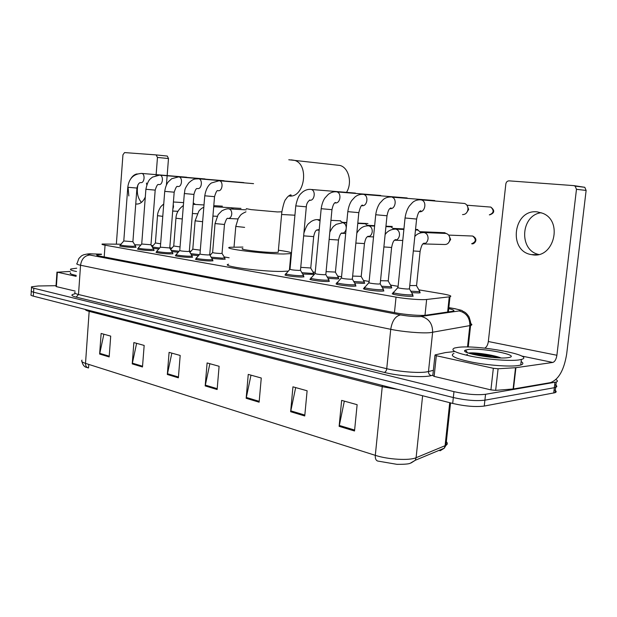 <?xml version="1.0" encoding="UTF-8"?>
<svg xmlns="http://www.w3.org/2000/svg" width="617" height="617" viewBox="0 0 617 617"><rect width="100%" height="100%" fill="white"/><g stroke="black" fill="none" stroke-linecap="round" stroke-linejoin="round"><path stroke-width="0.93" d="M224.75 258.67L225.236 259.148L222.776 259.294L211.893 258.438M313.621 273.871L314.439 274.233M314.246 274.449L302.677 274.017M338.34 278.105L338.856 278.753L336.975 278.899L328.013 278.36M364.192 282.524L364.716 283.218L362.973 283.365L354.551 282.894M391.263 287.16L391.795 287.9L390.199 288.039L382.378 287.638M419.637 292.018L420.177 292.805L418.735 292.936L411.601 292.62M412.642 295.281L413.197 296.145L411.701 296.291C405.215 296.623 388.695 294.085 392.882 293.422L393.53 293.33M383.342 290.152L383.89 290.962L382.216 291.116C375.776 291.394 360.174 289.041 364.061 288.401L364.701 288.309M355.438 285.278L355.978 286.033L354.15 286.188C347.764 286.419 332.995 284.229 336.604 283.612L337.221 283.519M328.846 280.619L329.378 281.337L327.396 281.499C321.071 281.676 307.058 279.64 310.413 279.046L311.022 278.953M303.456 276.185L303.98 276.848L301.86 277.018C295.612 277.156 282.285 275.259 285.409 274.688L286.003 274.596M172.498 253.302L172.984 253.757L170.192 253.911C164.438 253.888 154.235 252.569 156.294 252.129L156.826 252.037M153.672 250.008L154.15 250.44L151.273 250.587C145.604 250.548 135.786 249.299 137.714 248.875L138.239 248.79M192.095 256.726L192.589 257.212L189.889 257.366C184.051 257.358 173.423 255.97 175.621 255.507L176.169 255.423M212.51 260.289L213.012 260.806L210.405 260.968C204.482 260.983 193.399 259.51 195.759 259.032L196.306 258.939M135.563 246.846L136.041 247.255L133.079 247.394C127.503 247.34 118.048 246.16 119.852 245.751L120.369 245.666M120.947 244.232L102.245 244.023C101.45 244.309 102.391 244.687 105.06 245.18L396.037 297.116C405.747 298.898 421.75 300.124 426.648 299.469L449.994 296.762C452.284 296.114 449.731 295.134 442.343 293.823L418.881 289.859M140.884 244.988L134.761 244.756M153.109 245.589L151.342 245.466M398.104 286.342L390.538 285.062M369.136 281.445L363.498 280.488M341.548 276.778L337.676 276.123M315.241 272.328L312.989 271.95M290.121 268.079L289.604 267.994M229.131 257.767L224.195 256.934M210.721 254.651L209.734 254.489M190.938 251.312L189.357 251.042M171.927 248.096L169.791 247.733M178.228 252.268L171.927 251.559M198.473 255.662L191.509 254.929M158.8 248.998L153.116 248.312M101.489 254.42L96.923 254.798C96.136 255.13 97.062 255.546 99.692 256.07L395.636 312.827C405.384 314.755 421.465 315.958 426.386 315.133L453.04 311.238C455.068 310.652 453.626 309.788 448.721 308.654M555.894 379.586C557.799 380.62 557.938 381.429 556.303 382.023L485.556 394.286C476.926 395.266 466.398 394.386 453.965 391.648L33.812 288.239C31.698 287.699 30.958 287.221 31.598 286.789L38.246 285.987L56.031 285.686M554.089 389.821C556.511 391.031 556.819 391.988 555.038 392.69L484.245 406.063C475.614 407.143 465.095 406.271 452.693 403.441L33.295 296.129L33.557 292.188C31.436 291.64 30.703 291.147 31.336 290.7C30.703 291.147 31.436 291.64 33.557 292.188L453.333 397.549L33.557 292.188L33.812 288.239M484.245 406.063L484.9 400.178C476.27 401.204 465.75 400.333 453.333 397.549C465.75 400.333 476.27 401.204 484.9 400.178L554.344 387.692L484.9 400.178L485.556 394.286M554.714 384.568C557.136 385.748 557.452 386.682 555.67 387.36L554.344 387.692L555.67 387.36L556.303 382.023M86.989 367.331L88.532 367.917L88.786 364.416M354.528 430.99L357.127 404.69L341.648 400.379L339.126 426.339L354.528 430.99M344.332 401.127L339.126 426.339M304.744 415.966L307.112 390.769L292.944 386.828L290.646 411.709L304.744 415.966M295.666 387.584L290.646 411.709M259.117 402.191L261.269 378.013L248.25 374.396L246.16 398.281L259.117 402.191M250.996 375.159L246.16 398.281M109.17 356.927L110.705 336.118L101.134 333.458L99.63 354.05L109.17 356.927M103.872 334.213L99.63 354.05M142.488 366.984L144.162 345.427L133.866 342.566L132.239 363.891L142.488 366.984M136.612 343.33L132.239 363.891M178.375 377.82L180.187 355.454L169.089 352.361L167.323 374.48L178.375 377.82M171.842 353.132L167.323 374.48M217.13 389.52L219.104 366.282L207.104 362.943L205.183 385.91L217.13 389.52M209.857 363.706L205.183 385.91M411.092 462.951L415.287 460.267L410.305 463.22C408.955 464.007 404.513 464.377 396.962 464.339L377.681 461.046C375.9 460.405 375.105 458.508 375.306 455.346C387.993 459.542 409.457 460.768 416.097 457.714L445.96 445.327C447.61 444.325 447.741 443.129 446.346 441.749M82.03 360.143C80.95 361.176 82.115 362.256 85.508 363.374C85.462 365.781 86.357 367.308 88.2 367.948L87.83 367.825M33.295 296.129C31.182 295.574 30.441 295.065 31.081 294.61L31.297 291.324M440.515 449.754L440.453 450.271L441.371 449.4M76.5 271.495C71.503 270.531 69.613 269.698 70.824 269.004L76.732 268.187M76.223 275.398C71.233 274.411 69.343 273.562 70.554 272.837M141.44 202.399C137.614 197.972 136.45 192.08 137.953 184.722M137.19 173.909C134.737 174.287 132.624 175.868 130.858 178.668M128.081 187.344L128.837 195.951M135.748 203.934L136.264 204.026C139.997 204.281 143.005 201.952 145.304 197.031M76.161 276.347L57.358 272.197L56.371 286.62L55.985 286.373L56.965 272.074M75.127 291.07L56.371 286.62M157.466 157.435L156.109 154.906L167.292 156.062L168.487 158.546L157.466 157.435L156.07 175.444M166.428 184.907L168.487 158.546M156.109 154.906L124.557 152.584L122.945 154.805L116.358 244.054M146.792 184.845L146.445 183.048M70.215 271.441L57.358 272.197M346.499 192.357C352.538 183.002 348.79 167.654 340.006 165.456L336.365 165.047M242.805 248.558C237.437 249.283 261.809 252.407 273.747 252.484L278.213 252.307L278.275 251.674M291.432 253.579L283.442 254.003C262.958 253.903 220.716 248.489 230.025 247.255L242.928 247.085M288.34 271.094L281.876 271.434C261.384 271.75 219.243 265.95 228.583 264.23M278.406 250.217C285.494 251.196 289.859 252.068 291.502 252.831M132.902 241.702L123.786 240.977L127.781 187.306M135.485 245.905L132.84 246.314C125.243 245.959 121.109 245.45 120.438 244.779M186.696 177.226L141.787 173.431C145.381 173.971 144.455 183.241 140.869 182.624M150.972 244.764L141.717 244.023L145.89 189.311M153.579 249.044L151.018 249.484C143.221 249.129 138.987 248.589 138.308 247.887M205.021 178.945L160.058 175.166C163.783 175.737 162.803 185.169 159.086 184.529M153.764 249.337L150.964 244.903L155.191 190.121L145.89 189.272C148.126 178.783 150.633 178.969 152.414 177.141L159.579 175.12M169.775 247.949L160.366 247.186L164.724 191.401M172.398 252.314L169.93 252.785C164.538 252.754 154.967 251.528 156.895 251.119M224.048 180.735L179.053 176.963C182.925 177.573 181.892 187.167 178.035 186.511M189.334 251.266L187.792 251.497C182.863 251.266 180.187 250.926 179.771 250.479L184.329 193.584M191.987 255.716L192.149 256.078L189.612 256.217C184.144 256.209 174.179 254.906 176.238 254.482M243.815 182.601L198.828 178.83C202.846 179.493 201.759 189.249 197.748 188.571M192.195 256.063L189.326 251.428L193.939 194.417L184.329 193.537C185.339 189.843 183.511 190.298 188.833 182.809C194.124 178.089 194.957 179.185 198.535 178.799L198.265 178.776M209.718 254.721L208.222 254.968C203.155 254.736 200.409 254.381 199.993 253.903L204.751 195.851M212.387 259.256L212.564 259.649L210.119 259.788C204.566 259.803 194.178 258.43 196.383 257.983M300.494 270.107L299.268 270.439C293.553 270.184 290.468 269.752 290.021 269.159L295.767 205.955M303.286 275.043L303.587 275.56L301.52 275.73C295.666 275.853 283.172 274.079 286.095 273.555M355.446 193.098L311.238 189.481C316.027 190.468 314.662 200.903 309.834 200.278M325.838 274.403L324.681 274.75C318.781 274.496 315.603 274.048 315.133 273.408L321.172 208.77M328.653 279.447L328.977 280.01L327.041 280.18C321.118 280.334 307.976 278.444 311.122 277.889M380.72 195.473L336.874 191.91C341.826 192.998 340.399 203.541 335.393 202.947M352.384 278.907L351.312 279.277C345.212 279.007 341.926 278.537 341.448 277.858L347.795 211.724M355.23 284.067L355.585 284.676L353.78 284.838C347.795 285.039 333.944 283.002 337.329 282.432M407.143 197.964L363.745 194.463C368.858 195.666 367.346 206.309 362.156 205.739M380.226 283.635L379.239 284.021C375.622 284.144 366.853 282.856 369.028 282.532L375.714 214.824M383.111 288.91L383.489 289.574L381.83 289.728C375.792 289.982 361.169 287.784 364.809 287.198M434.784 200.564L391.934 197.147C397.348 198.535 395.474 209.549 389.983 208.654M409.464 288.594L408.57 289.003C404.922 289.157 395.644 287.769 397.988 287.429L405.037 218.079M412.395 294L412.796 294.718L411.292 294.864C405.207 295.165 389.728 292.805 393.646 292.188M462.696 203.317L464.632 203.471C466.976 204.466 468.087 206.448 467.948 209.418C467.285 212.834 465.473 214.562 462.519 214.6M467.192 205.631L468.681 209.441L466.552 212.803M160.628 243.777L155.399 242.967L157.505 215.757M159.664 248.011L152.314 247.024M193.414 203.201L195.543 204.458M180.056 246.916L173.732 246.006L175.938 218.287M179.115 251.25L171.148 250.294M213.744 206.163L214.222 206.757M200.294 250.155L192.797 249.175L195.095 220.925M199.391 254.613L190.73 253.672M231.244 207.744L233.627 209.148M222.051 253.263L220.639 253.494C215.749 253.263 213.073 252.916 212.626 252.469L215.025 223.662M224.642 257.675L222.498 258.161L211.122 257.173M224.85 258.014L222.035 253.425L224.472 224.48L215.032 223.562L218.148 214.608L221.865 210.829C225.097 209.186 227.457 208.538 228.946 208.878L229.046 208.893C230.92 209.549 231.822 211.284 231.761 214.091C231.321 216.96 230.087 218.426 228.066 218.48M310.76 267.994L300.749 267.338M313.475 272.776L313.745 273.238L311.793 273.393L301.898 272.691M342.952 222.421L343.538 222.714M339.859 220.778L343.129 222.698M335.432 272.089L326.1 271.627M338.17 276.971L338.471 277.48L336.627 277.627L327.218 277.002M367.693 225.444L368.264 225.768M364.4 223.732L365.264 223.77L367.894 225.76M361.23 276.377L352.654 276.069M364.007 281.367L364.323 281.915L362.611 282.062L353.749 281.514M393.553 228.622L394.209 229.054M390.029 226.809L390.993 226.855L393.831 229.084M388.247 280.866L380.519 280.696M391.062 285.972L391.402 286.558L389.821 286.704L381.568 286.234M420.601 231.961L421.434 232.632M416.807 230.033L417.902 230.079L421.025 232.717M416.568 285.571L409.773 285.548M444.818 233.403L446.076 233.457C448.69 234.283 449.955 236.311 449.855 239.55C449.184 242.967 447.379 244.617 444.456 244.502L423.678 243.939M419.421 290.8L419.791 291.432L418.341 291.571L410.775 291.185M448.929 235.478L450.641 239.458L448.621 242.697M538.602 254.459C518.588 250.201 520.694 215.148 541.178 212.718M537.322 211.901C513.429 208.716 507.714 251.196 531.414 254.605L532.417 254.767C553.927 258.847 563.421 220.863 542.551 213.235L537.322 211.901M470.162 353.626L480.666 354.135M493.338 368.287L498.089 368.758L515.905 367.693L513.483 388.965L495.659 390.368L490.916 389.89L493.338 368.287L436.319 355.724L434.129 376.393L432.818 375.529L434.962 355.284M490.916 389.89L434.129 376.393M513.483 388.965L550.403 382.64C558.632 379.632 564.054 370.077 566.684 353.965L586.127 190.437L576.471 189.311L556.896 355.261C556.218 359.356 554.845 361.755 552.778 362.449L515.905 367.693M573.957 185.64L584.8 187.298L586.127 190.437M576.471 189.311L575.137 186.126L573.671 185.609L509.102 180.858C507.321 180.928 506.233 181.953 505.84 183.935L488.34 341.525C487.831 344.918 486.628 347.124 484.746 348.135M454.174 351.597L445.443 352.577L435.116 354.906L436.319 355.724M518.673 359.973C509.843 361.184 488.787 359.626 472.707 356.549C455.739 353.009 449.685 350.163 454.559 348.011L458.385 347.325C478.252 344.672 536.458 355.531 521.373 359.449L518.673 359.973M521.126 361.577C523.555 363.035 523.424 364.184 520.733 365.033L518.033 365.58C509.195 366.868 488.155 365.318 472.09 362.187C455.138 358.577 449.099 355.647 453.981 353.41M468.473 349.438C482.108 347.587 521.643 355.346 508.778 357.528L507.768 357.683C495.513 359.564 458.045 352.731 465.48 350.109L468.473 349.438M501.043 357.937C493.523 354.952 477.249 352.662 470.663 352.862L468.318 353.032M466.583 352.338L467.208 352.346M498.513 357.86C488.541 354.821 473.632 352.916 468.766 353.194M493.052 357.498C485.61 355.847 478.877 354.798 472.846 354.351M467.393 354.382C465.395 354.875 467.694 355.693 474.272 356.842M104.204 256.934L105.06 245.18M447.633 312.055L449.253 296.87M424.997 315.279L426.648 299.469M394.464 312.603L396.037 297.116M101.504 254.204L92.08 253.926C87.383 253.942 86.619 254.304 89.804 255.014L400.549 314.917C407.922 316.205 414.439 316.76 420.108 316.59L459.164 310.937C461.377 310.467 459.796 309.719 454.405 308.685L448.821 307.69M469.884 323.231C472.229 324.187 472.468 324.943 470.594 325.475L430.172 332.663C421.812 333.45 402.569 331.815 390.731 329.308L80.557 265.241C77.21 264.531 76.045 263.937 77.063 263.451L78.845 258.554C82.74 254.482 81.483 256.04 83.596 254.806C87.005 253.942 89.689 253.633 91.632 253.872L93.02 253.903M432.849 375.198L431.306 375.606C423.894 377.828 399.045 376.162 384.26 372.413L76.169 297.132L78.498 294.51L80.557 265.241C81.529 258.993 84.614 255.585 89.804 255.014M400.549 314.917C395.389 316.043 392.119 320.848 390.731 329.308L386.736 368.704C398.489 371.611 417.655 373.223 426.031 372.005L428.483 371.55L432.617 332.362C432.71 323.848 428.946 318.549 421.342 316.467M76.169 297.132C71.063 295.79 70.546 294.725 74.611 293.939M75.035 292.296C74.009 292.944 75.166 293.684 78.498 294.51L386.736 368.704C386.396 370.809 385.571 372.043 384.26 372.413M453.965 391.648L452.693 403.441M554.976 382.339L553.711 393.029M459.164 310.937C466.375 312.85 469.93 317.747 469.838 325.645L467.509 347.024M431.306 375.606C429.401 375.013 428.46 373.663 428.483 371.55L433.365 370.308M454.405 308.685L455.801 308.87M93.614 253.957L101.512 254.165M382.301 385.432L382.247 386.682L89.234 311.392C86.627 310.706 85.308 310.058 85.285 309.433M398.358 389.535L382.247 386.682L375.306 455.346L85.508 363.374L89.226 310.444M440.176 450.757L444.294 448.181L445.081 445.759L449.724 402.685M450.541 402.893L445.96 445.327L444.294 448.181L415.287 460.267L416.097 457.714L422.614 395.744M439.705 450.641L439.767 450.063M217.199 388.687L205.299 385.108M178.444 377.026L167.438 373.709M142.55 366.22L132.346 363.151M109.224 356.186L99.738 353.333M259.194 401.328L246.283 397.441M304.829 415.071L290.777 410.837M354.621 430.057L339.265 425.437M246.245 208.654L251.08 209.618L277.357 211.94L281.846 211.816M291.216 159.88L294.371 160.32C309.549 164.022 304.713 197.887 289.373 196.029M141.347 173.392L141.632 173.416C133.55 173.909 128.93 178.521 127.788 187.267L136.951 188.062M155.199 190.082L155.191 190.121C156.564 185.771 157.705 183.92 158.615 184.576L158.908 184.498M178.537 176.909L171.711 178.722L168.464 181.66C166.667 183.797 165.425 187.028 164.724 191.363L174.179 192.188M193.946 194.378L193.939 194.417C195.134 190.059 196.268 188.123 197.332 188.594L197.525 188.54M218.819 180.719L219.436 180.781C223.601 181.498 222.444 191.417 218.287 190.715M214.531 196.661L204.759 195.797C205.816 189.573 208.022 185.308 211.384 182.994L219.089 180.742L253.564 183.65M310.32 189.38L310.621 189.404C307.983 189.149 305.33 190.005 302.654 191.98C300.865 193.939 298.142 194.378 295.774 205.885L306.317 206.834M335.841 191.794L336.165 191.818C333.481 191.578 330.851 192.435 328.267 194.378L324.866 198.088C323.069 200.733 321.843 204.273 321.179 208.7L331.954 209.672M362.58 194.324L362.927 194.347C360.012 194.178 357.336 195.08 354.914 197.047L351.705 200.564C349.854 203.209 348.551 206.903 347.803 211.646L358.816 212.649M390.615 196.977L390.993 197.008C388.008 196.885 385.424 197.733 383.234 199.546L379.794 203.263C377.735 206.317 376.378 210.142 375.722 214.739L386.998 215.773M489.474 206.988L490.831 207.096C494.286 210.505 493.785 213.096 489.335 214.855M490.608 207.081L490.207 206.973M420.054 199.761L421.558 199.977C427.157 201.535 425.105 212.657 419.406 211.731L419.352 211.724M416.606 219.058L405.045 217.986C405.755 213.166 407.174 209.194 409.295 206.078L412.411 202.623C414.501 200.687 417.192 199.746 420.462 199.792L464.632 203.471M222.398 206.178L213.79 205.646M162.772 216.359L157.512 215.672C157.458 211.554 161.23 205.839 161.307 206.186L163.744 203.934M173.23 204.196L173.524 206.757L172.837 209.194M240.985 208.399L232.069 207.86M182.293 218.981L175.945 218.202C176.169 213.251 178.645 209.016 183.372 205.507M202.631 221.696L195.103 220.832L198.805 211.199C200.332 209.279 202.006 207.968 203.818 207.273M228.475 208.847L246.137 209.857M224.48 224.38L224.472 224.48C226.007 219.59 227.149 217.593 227.897 218.472L227.974 218.472M244.625 227.372L235.787 226.408L238.255 218.372C240.622 215.564 239.458 214.778 245.967 211.808M367.971 223.562L357.806 223.076M317.385 219.637L320.046 220.886M313.683 236.612L303.649 235.864M319.244 229.439L317.169 230.118M310.744 268.218L313.667 236.751C314.5 232.385 315.711 230.079 317.315 229.84L316.752 230.072M392.343 226.47L385.964 226.184M342.088 222.629L342.859 222.691C344.965 223.331 346.091 225.058 346.245 227.866M338.494 240.013L329.139 239.411M346.122 229.138C345.458 231.807 344.055 233.211 341.911 233.349M341.502 233.311L342.219 232.956C340.831 232.794 339.581 235.2 338.478 240.167L335.409 272.328M417.763 229.509L415.542 229.424M367.917 225.768L368.742 225.83C371.164 226.609 372.336 228.598 372.252 231.784C371.727 234.861 370.239 236.504 367.778 236.727M364.446 243.576L355.862 243.09M444.294 232.678L446.407 233.542M394.949 229.046L395.836 229.115C398.374 229.917 399.592 231.953 399.507 235.224C398.898 238.548 397.225 240.221 394.494 240.237L395.59 239.55C394.61 240.268 393.168 239.843 391.61 247.479L383.89 246.939M391.625 247.301L388.224 281.144M472.013 235.987L472.676 236.041C476.471 239.273 476.123 241.849 471.635 243.761M423.277 232.486L424.249 232.563C426.887 233.403 428.167 235.486 428.067 238.818C427.45 242.157 425.738 243.869 422.93 243.954L424.241 243.052C423.432 243.769 421.989 242.728 420.1 251.397L413.328 250.965M420.123 251.212L416.537 285.872M556.896 355.261L488.34 341.525M552.778 362.449L521.566 356.009M513.113 389.011L515.534 367.732M498.089 368.758L495.659 390.368M469.722 353.502L478.831 353.88M472.823 354.343L491.348 356.017M448.366 311.947L449.994 296.762M285.409 274.688L285.37 275.151M310.413 279.046L310.366 279.547M336.604 283.612L336.55 284.159M364.061 288.401L364.007 288.987M392.882 293.422L392.813 294.054M96.892 255.299L96.923 254.798M31.552 287.391L31.336 290.7M448.829 307.613L454.837 308.685C465.943 311.361 459.704 309.904 464.192 311.87C465.681 312.564 467.293 314.238 469.036 316.883C470.732 321.974 471.249 324.835 470.594 325.475L468.241 347.032M86.935 367.485C84.506 367.13 82.84 365.164 81.938 361.577M555.038 392.69L555.67 387.36M137.229 204.073L136.156 204.011M156.263 154.929L167.292 156.062M288.771 159.757L340.006 165.456M290.9 253.703L289.435 269.853M278.213 252.307L281.822 212.094C283.404 204.15 284.784 199.815 285.98 199.083C287.113 197.139 288.648 195.72 290.599 194.841C291.841 195.126 291.155 195.512 288.54 195.998M123.716 241.077L120.477 244.764M120.415 245.003L120.33 246.16M140.699 182.601L140.421 182.663C139.033 182.624 137.876 184.437 136.943 188.092L132.894 241.825M132.91 241.818L135.655 246.175M135.617 246.191L135.524 247.34M141.64 244.124L138.355 247.872M138.293 248.127L138.2 249.307M153.718 249.353L153.625 250.533M160.289 247.301L156.949 251.104M156.872 251.381L156.78 252.584M177.827 186.481L177.573 186.55C176.871 185.671 175.737 187.56 174.179 192.226L169.76 248.096M169.783 248.088L172.598 252.631M172.552 252.646L172.451 253.849M179.686 250.602L176.292 254.466M176.215 254.767L176.123 255.993M192.149 256.078L192.049 257.297M199.9 254.034L196.445 257.968M196.36 258.292L196.26 259.541M218.04 190.676L217.932 190.715C217.091 189.959 215.958 191.956 214.531 196.707L209.703 254.898M209.726 254.89L212.618 259.634M212.564 259.649L212.456 260.898M309.402 200.224L309.935 199.985C307.675 201.558 306.464 203.865 306.31 206.896L300.479 270.354M289.89 269.344L286.18 273.539M286.057 273.979L285.933 275.344M300.518 270.346L303.587 275.56M303.51 275.575L303.387 276.94M314.994 273.616L311.207 277.874M311.076 278.36L310.945 279.756M334.915 202.9L335.663 202.523C334.221 202.469 332.987 204.875 331.946 209.749L325.807 274.673M325.853 274.665L328.977 280.01M328.9 280.033L328.768 281.429M341.286 278.082L337.422 282.416M337.283 282.941L337.144 284.368M361.693 205.708L362.649 205.153C361.4 204.728 360.12 207.25 358.809 212.726L352.353 279.2M352.4 279.185L355.585 284.676M355.5 284.699L355.361 286.126M368.858 282.771L364.909 287.175M364.755 287.738L364.608 289.203M389.797 208.654L390.97 207.89C389.99 208.631 388.587 208.114 386.99 215.857L380.195 283.943M380.242 283.936L383.489 289.574M383.396 289.589L383.25 291.054M389.875 208.577L390.546 208.615M397.803 287.692L393.762 292.165M393.592 292.774L393.438 294.278M489.667 214.87C494.649 213.089 495.035 210.497 490.831 207.096L466.922 205.206M419.336 211.739C420.863 211.469 421.334 211.13 420.748 210.721C419.876 211.492 418.48 210.451 416.598 219.151L409.426 288.933M409.48 288.918L412.796 294.718M412.696 294.733L412.542 296.237M419.429 211.639L420.115 211.677M172.691 211.045L177.92 211.315M155.33 243.059L152.137 246.7M173.408 201.998L183.604 202.615M193.229 203.194L193.823 203.232M192.396 213.521L197.131 213.76M173.662 246.114L170.67 249.523M193.136 204.32L204.003 204.96M212.919 216.097L217.13 216.297M192.72 249.283L189.967 252.422M213.698 206.726L231.722 207.767M228.452 218.487L237.946 218.942M212.541 252.584L210.05 255.415M224.804 258.029L224.704 259.233M234.036 246.954L235.779 226.516M294.926 215.21L281.607 214.492M320.146 219.783L318.04 219.675C315.935 219.374 313.567 220.03 310.945 221.642C308.639 224.118 307.559 222.436 303.903 233.056M317.508 230.11L319.174 230.172M329.972 230.596L330.581 230.619M346.754 222.536L342.905 222.344M330.943 220.331L340.63 220.817M310.775 268.21L313.745 273.238M313.683 273.254L313.559 274.573M346.723 222.868L342.805 222.683L336.118 224.372C333.496 226.84 333.643 225.035 329.817 232.223M342.265 233.334L345.705 233.465M374.65 225.652L367.609 225.328M357.767 223.408L365.264 223.77M335.447 272.321L338.471 277.48M338.394 277.496L338.27 278.838M374.604 226.092L368.704 225.822C364.061 225.807 360.444 227.21 356.827 233.11M368.156 236.712L373.54 236.889M403.934 228.907L393.422 228.437M367.37 236.697L368.28 236.188C367.13 236.959 365.773 236.889 364.431 243.738L361.207 276.64M385.918 226.616L390.993 226.855M361.246 276.624L364.323 281.915M403.88 229.462L395.821 229.108C391.047 229.185 387.476 231.02 385.124 234.607M394.51 240.221L395.065 240.237M395.266 240.244L402.762 240.476M444.88 232.725L420.408 231.691M415.488 229.971L417.902 230.079M388.263 281.136L391.402 286.558M391.317 286.581L391.178 287.985M446.076 233.457L424.203 232.555C420.1 232.524 416.969 233.851 414.809 236.535M422.953 243.923L423.486 243.939M472.059 243.784C473.262 244.725 479.671 239.751 472.676 236.041L448.652 235.1M416.583 285.864L419.791 291.432M419.699 291.448L419.545 292.89M537.322 254.705L531.414 254.605M575.137 186.126L584.8 187.298M467.509 352.731L465.48 350.109M521.373 359.449L520.733 365.033"/></g></svg>
